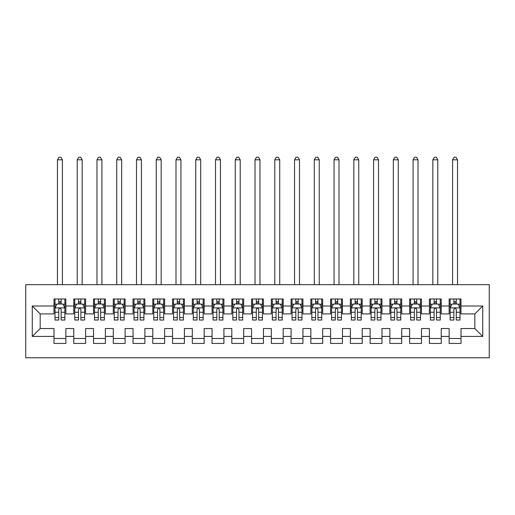 <?xml version="1.0" encoding="UTF-8"?>
<svg xmlns="http://www.w3.org/2000/svg" width="515" height="515" viewBox="0 0 515 515"><rect width="100%" height="100%" fill="white"/><g stroke="black" fill="none" stroke-linecap="round" stroke-linejoin="round"><path stroke-width="0.77" d="M25.75 357.764L489.25 357.764L489.25 284.666L25.75 284.666L25.75 357.764M32.271 336.43L32.271 306.007L54.004 306.007L54.004 313.905L40.17 313.905L40.17 328.525L32.271 336.43L54.004 336.43L54.004 343.441L65.856 343.441L65.856 336.43L73.761 336.43L73.761 343.441L85.612 343.441L85.612 336.43L93.518 336.43L93.518 343.441L105.369 343.441L105.369 336.43L113.274 336.43L113.274 343.441L125.126 343.441L125.126 336.43L133.031 336.43L133.031 343.441L144.882 343.441L144.882 336.43L152.788 336.43L152.788 343.441L164.639 343.441L164.639 336.43L172.544 336.43L172.544 343.441L184.402 343.441L184.402 336.43L192.301 336.43L192.301 343.441L204.159 343.441L204.159 336.43L212.058 336.43L212.058 343.441L223.916 343.441L223.916 336.43L231.814 336.43L231.814 343.441L243.672 343.441L243.672 336.43L251.571 336.43L251.571 343.441L263.429 343.441L263.429 336.43L271.328 336.43L271.328 343.441L283.186 343.441L283.186 336.43L291.084 336.43L291.084 343.441L302.942 343.441L302.942 336.43L310.841 336.43L310.841 343.441L322.699 343.441L322.699 336.43L330.598 336.43L330.598 343.441L342.456 343.441L342.456 336.43L350.361 336.43L350.361 343.441L362.212 343.441L362.212 336.43L370.118 336.43L370.118 343.441L381.969 343.441L381.969 336.43L389.874 336.43L389.874 343.441L401.726 343.441L401.726 336.43L409.631 336.43L409.631 343.441L421.482 343.441L421.482 336.43L429.388 336.43L429.388 343.441L441.239 343.441L441.239 336.43L449.144 336.43L449.144 343.441L460.996 343.441L460.996 328.525L474.83 328.525L474.83 313.905L460.996 313.905L460.996 306.007L482.729 306.007L482.729 336.43L460.996 336.43M460.996 306.007L460.996 298.99L449.144 298.99L449.144 306.007L441.239 306.007L441.239 298.99L429.388 298.99L429.388 306.007L421.482 306.007L421.482 298.99L409.631 298.99L409.631 306.007L401.726 306.007L401.726 298.99L389.874 298.99L389.874 306.007L381.969 306.007L381.969 298.99L370.118 298.99L370.118 306.007L362.212 306.007L362.212 298.99L350.361 298.99L350.361 306.007L342.456 306.007L342.456 298.99L330.598 298.99L330.598 306.007L322.699 306.007L322.699 298.99L310.841 298.99L310.841 306.007L302.942 306.007L302.942 298.99L291.084 298.99L291.084 306.007L283.186 306.007L283.186 298.99L271.328 298.99L271.328 306.007L263.429 306.007L263.429 298.99L251.571 298.99L251.571 306.007L243.672 306.007L243.672 298.99L231.814 298.99L231.814 306.007L223.916 306.007L223.916 298.99L212.058 298.99L212.058 306.007L204.159 306.007L204.159 298.99L192.301 298.99L192.301 306.007L184.402 306.007L184.402 298.99L172.544 298.99L172.544 306.007L164.639 306.007L164.639 298.99L152.788 298.99L152.788 306.007L144.882 306.007L144.882 298.99L133.031 298.99L133.031 306.007L125.126 306.007L125.126 298.99L113.274 298.99L113.274 306.007L105.369 306.007L105.369 298.99L93.518 298.99L93.518 306.007L85.612 306.007L85.612 298.99L73.761 298.99L73.761 306.007L65.856 306.007L65.856 298.99L54.004 298.99L54.004 306.007M441.239 336.43L441.239 328.525L449.144 328.525L449.144 336.43M482.729 306.007L474.83 313.905M421.482 336.43L421.482 328.525L429.388 328.525L429.388 336.43M449.144 306.007L449.144 313.905L441.239 313.905L441.239 306.007M401.726 336.43L401.726 328.525L409.631 328.525L409.631 336.43M429.388 306.007L429.388 313.905L421.482 313.905L421.482 306.007M381.969 336.43L381.969 328.525L389.874 328.525L389.874 336.43M409.631 306.007L409.631 313.905L401.726 313.905L401.726 306.007M362.212 336.43L362.212 328.525L370.118 328.525L370.118 336.43M389.874 306.007L389.874 313.905L381.969 313.905L381.969 306.007M342.456 336.43L342.456 328.525L350.361 328.525L350.361 336.43M370.118 306.007L370.118 313.905L362.212 313.905L362.212 306.007M322.699 336.43L322.699 328.525L330.598 328.525L330.598 336.43M350.361 306.007L350.361 313.905L342.456 313.905L342.456 306.007M302.942 336.43L302.942 328.525L310.841 328.525L310.841 336.43M330.598 306.007L330.598 313.905L322.699 313.905L322.699 306.007M283.186 336.43L283.186 328.525L291.084 328.525L291.084 336.43M310.841 306.007L310.841 313.905L302.942 313.905L302.942 306.007M263.429 336.43L263.429 328.525L271.328 328.525L271.328 336.43M291.084 306.007L291.084 313.905L283.186 313.905L283.186 306.007M243.672 336.43L243.672 328.525L251.571 328.525L251.571 336.43M271.328 306.007L271.328 313.905L263.429 313.905L263.429 306.007M223.916 336.43L223.916 328.525L231.814 328.525L231.814 336.43M251.571 306.007L251.571 313.905L243.672 313.905L243.672 306.007M204.159 336.43L204.159 328.525L212.058 328.525L212.058 336.43M231.814 306.007L231.814 313.905L223.916 313.905L223.916 306.007M184.402 336.43L184.402 328.525L192.301 328.525L192.301 336.43M212.058 306.007L212.058 313.905L204.159 313.905L204.159 306.007M164.639 336.43L164.639 328.525L172.544 328.525L172.544 336.43M192.301 306.007L192.301 313.905L184.402 313.905L184.402 306.007M144.882 336.43L144.882 328.525L152.788 328.525L152.788 336.43M172.544 306.007L172.544 313.905L164.639 313.905L164.639 306.007M125.126 336.43L125.126 328.525L133.031 328.525L133.031 336.43M152.788 306.007L152.788 313.905L144.882 313.905L144.882 306.007M105.369 336.43L105.369 328.525L113.274 328.525L113.274 336.43M133.031 306.007L133.031 313.905L125.126 313.905L125.126 306.007M85.612 336.43L85.612 328.525L93.518 328.525L93.518 336.43M113.274 306.007L113.274 313.905L105.369 313.905L105.369 306.007M65.856 336.43L65.856 328.525L73.761 328.525L73.761 336.43M93.518 306.007L93.518 313.905L85.612 313.905L85.612 306.007M40.17 328.525L54.004 328.525L54.004 336.43M73.761 306.007L73.761 313.905L65.856 313.905L65.856 306.007M449.144 303.927L450.129 303.927M460.011 303.927L460.996 303.927M429.388 303.927L430.373 303.927M440.254 303.927L441.239 303.927M409.631 303.927L410.616 303.927M420.498 303.927L421.482 303.927M389.874 303.927L390.859 303.927M400.741 303.927L401.726 303.927M370.118 303.927L371.103 303.927M380.984 303.927L381.969 303.927M350.361 303.927L351.346 303.927M361.227 303.927L362.212 303.927M330.598 303.927L331.589 303.927M341.464 303.927L342.456 303.927M310.841 303.927L311.832 303.927M321.708 303.927L322.699 303.927M291.084 303.927L292.076 303.927M301.951 303.927L302.942 303.927M271.328 303.927L272.319 303.927M282.194 303.927L283.186 303.927M251.571 303.927L252.562 303.927M262.438 303.927L263.429 303.927M231.814 303.927L232.806 303.927M242.681 303.927L243.672 303.927M212.058 303.927L213.049 303.927M222.924 303.927L223.916 303.927M192.301 303.927L193.292 303.927M203.168 303.927L204.159 303.927M172.544 303.927L173.536 303.927M183.411 303.927L184.402 303.927M152.788 303.927L153.773 303.927M163.654 303.927L164.639 303.927M133.031 303.927L134.016 303.927M143.897 303.927L144.882 303.927M113.274 303.927L114.259 303.927M124.141 303.927L125.126 303.927M93.518 303.927L94.503 303.927M104.384 303.927L105.369 303.927M73.761 303.927L74.746 303.927M84.627 303.927L85.612 303.927M54.004 303.927L54.989 303.927M64.871 303.927L65.856 303.927M54.004 338.503L65.856 338.503M73.761 338.503L85.612 338.503M93.518 338.503L105.369 338.503M113.274 338.503L125.126 338.503M133.031 338.503L144.882 338.503M152.788 338.503L164.639 338.503M172.544 338.503L184.402 338.503M192.301 338.503L204.159 338.503M212.058 338.503L223.916 338.503M231.814 338.503L243.672 338.503M251.571 338.503L263.429 338.503M271.328 338.503L283.186 338.503M291.084 338.503L302.942 338.503M310.841 338.503L322.699 338.503M330.598 338.503L342.456 338.503M350.361 338.503L362.212 338.503M370.118 338.503L381.969 338.503M389.874 338.503L401.726 338.503M409.631 338.503L421.482 338.503M429.388 338.503L441.239 338.503M449.144 338.503L460.996 338.503M32.271 306.007L40.17 313.905M474.83 328.525L482.729 336.43M61.118 301.558L58.742 301.558M64.871 317.555L61.118 317.555L61.118 320.034L64.871 320.034L64.871 307.976L62.894 304.03L56.965 304.03L54.989 307.976L54.989 320.034L58.742 320.034L58.742 317.555L54.989 317.555M54.989 307.976L54.989 298.99M64.871 307.976L64.871 298.99M58.742 304.03L58.742 298.99M61.118 298.99L61.118 304.03M61.118 317.555L61.118 309.464C60.326 307.938 59.534 307.938 58.742 309.464L58.742 317.555M61.118 303.927L58.742 303.927M62.399 284.666L62.399 159.805L57.461 159.805L57.461 284.666M57.461 159.805L58.942 157.236L60.918 157.236L62.399 159.805M80.874 301.558L78.499 301.558M84.627 317.555L80.874 317.555L80.874 320.034L84.627 320.034L84.627 307.976L82.651 304.03L76.722 304.03L74.746 307.976L74.746 320.034L78.499 320.034L78.499 317.555L74.746 317.555M74.746 307.976L74.746 298.99M84.627 307.976L84.627 298.99M78.499 304.03L78.499 298.99M80.874 298.99L80.874 304.03M80.874 317.555L80.874 309.464C80.083 307.938 79.291 307.938 78.499 309.464L78.499 317.555M80.874 303.927L78.499 303.927M82.155 284.666L82.155 159.805L77.218 159.805L77.218 284.666M77.218 159.805L78.698 157.236L80.675 157.236L82.155 159.805M100.631 301.558L98.256 301.558M104.384 317.555L100.631 317.555L100.631 320.034L104.384 320.034L104.384 307.976L102.408 304.03L96.479 304.03L94.503 307.976L94.503 320.034L98.256 320.034L98.256 317.555L94.503 317.555M94.503 307.976L94.503 298.99M104.384 307.976L104.384 298.99M98.256 304.03L98.256 298.99M100.631 298.99L100.631 304.03M100.631 317.555L100.631 309.464C99.839 307.938 99.047 307.938 98.256 309.464L98.256 317.555M100.631 303.927L98.256 303.927M101.912 284.666L101.912 159.805L96.974 159.805L96.974 284.666M96.974 159.805L98.455 157.236L100.431 157.236L101.912 159.805M120.388 301.558L118.012 301.558M124.141 317.555L120.388 317.555L120.388 320.034L124.141 320.034L124.141 307.976L122.164 304.03L116.236 304.03L114.259 307.976L114.259 320.034L118.012 320.034L118.012 317.555L114.259 317.555M114.259 307.976L114.259 298.99M124.141 307.976L124.141 298.99M118.012 304.03L118.012 298.99M120.388 298.99L120.388 304.03M120.388 317.555L120.388 309.464C119.596 307.938 118.804 307.938 118.012 309.464L118.012 317.555M120.388 303.927L118.012 303.927M121.669 284.666L121.669 159.805L116.731 159.805L116.731 284.666M116.731 159.805L118.212 157.236L120.188 157.236L121.669 159.805M140.144 301.558L137.775 301.558M143.897 317.555L140.144 317.555L140.144 320.034L143.897 320.034L143.897 307.976L141.921 304.03L135.992 304.03L134.016 307.976L134.016 320.034L137.775 320.034L137.775 317.555L134.016 317.555M134.016 307.976L134.016 298.99M143.897 307.976L143.897 298.99M137.775 304.03L137.775 298.99M140.144 298.99L140.144 304.03M140.144 317.555L140.144 309.464C139.353 307.938 138.561 307.938 137.775 309.464L137.775 317.555M140.144 303.927L137.775 303.927M141.425 284.666L141.425 159.805L136.488 159.805L136.488 284.666M136.488 159.805L137.969 157.236L139.945 157.236L141.425 159.805M159.901 301.558L157.532 301.558M163.654 317.555L159.901 317.555L159.901 320.034L163.654 320.034L163.654 307.976L161.678 304.03L155.749 304.03L153.773 307.976L153.773 320.034L157.532 320.034L157.532 317.555L153.773 317.555M153.773 307.976L153.773 298.99M163.654 307.976L163.654 298.99M157.532 304.03L157.532 298.99M159.901 298.99L159.901 304.03M159.901 317.555L159.901 309.464C159.109 307.938 158.324 307.938 157.532 309.464L157.532 317.555M159.901 303.927L157.532 303.927M161.182 284.666L161.182 159.805L156.245 159.805L156.245 284.666M156.245 159.805L157.725 157.236L159.702 157.236L161.182 159.805M179.658 301.558L177.289 301.558M183.411 317.555L179.658 317.555L179.658 320.034L183.411 320.034L183.411 307.976L181.434 304.03L175.506 304.03L173.536 307.976L173.536 320.034L177.289 320.034L177.289 317.555L173.536 317.555M173.536 307.976L173.536 298.99M183.411 307.976L183.411 298.99M177.289 304.03L177.289 298.99M179.658 298.99L179.658 304.03M179.658 317.555L179.658 309.464C178.866 307.938 178.081 307.938 177.289 309.464L177.289 317.555M179.658 303.927L177.289 303.927M180.939 284.666L180.939 159.805L176.001 159.805L176.001 284.666M176.001 159.805L177.482 157.236L179.458 157.236L180.939 159.805M199.414 301.558L197.045 301.558M203.168 317.555L199.414 317.555L199.414 320.034L203.168 320.034L203.168 307.976L201.191 304.03L195.262 304.03L193.292 307.976L193.292 320.034L197.045 320.034L197.045 317.555L193.292 317.555M193.292 307.976L193.292 298.99M203.168 307.976L203.168 298.99M197.045 304.03L197.045 298.99M199.414 298.99L199.414 304.03M199.414 317.555L199.414 309.464C198.623 307.938 197.837 307.938 197.045 309.464L197.045 317.555M199.414 303.927L197.045 303.927M200.696 284.666L200.696 159.805L195.758 159.805L195.758 284.666M195.758 159.805L197.239 157.236L199.215 157.236L200.696 159.805M219.171 301.558L216.802 301.558M222.924 317.555L219.171 317.555L219.171 320.034L222.924 320.034L222.924 307.976L220.948 304.03L215.025 304.03L213.049 307.976L213.049 320.034L216.802 320.034L216.802 317.555L213.049 317.555M213.049 307.976L213.049 298.99M222.924 307.976L222.924 298.99M216.802 304.03L216.802 298.99M219.171 298.99L219.171 304.03M219.171 317.555L219.171 309.464C218.379 307.938 217.594 307.938 216.802 309.464L216.802 317.555M219.171 303.927L216.802 303.927M220.459 284.666L220.459 159.805L215.515 159.805L215.515 284.666M215.515 159.805L216.995 157.236L218.972 157.236L220.459 159.805M238.928 301.558L236.559 301.558M242.681 317.555L238.928 317.555L238.928 320.034L242.681 320.034L242.681 307.976L240.705 304.03L234.782 304.03L232.806 307.976L232.806 320.034L236.559 320.034L236.559 317.555L232.806 317.555M232.806 307.976L232.806 298.99M242.681 307.976L242.681 298.99M236.559 304.03L236.559 298.99M238.928 298.99L238.928 304.03M238.928 317.555L238.928 309.464C238.136 307.938 237.351 307.938 236.559 309.464L236.559 317.555M238.928 303.927L236.559 303.927M240.215 284.666L240.215 159.805L235.271 159.805L235.271 284.666M235.271 159.805L236.752 157.236L238.728 157.236L240.215 159.805M258.685 301.558L256.316 301.558M262.438 317.555L258.685 317.555L258.685 320.034L262.438 320.034L262.438 307.976L260.461 304.03L254.539 304.03L252.562 307.976L252.562 320.034L256.316 320.034L256.316 317.555L252.562 317.555M252.562 307.976L252.562 298.99M262.438 307.976L262.438 298.99M256.316 304.03L256.316 298.99M258.685 298.99L258.685 304.03M258.685 317.555L258.685 309.464C257.899 307.938 257.107 307.938 256.316 309.464L256.316 317.555M258.685 303.927L256.316 303.927M259.972 284.666L259.972 159.805L255.028 159.805L255.028 284.666M255.028 159.805L256.515 157.236L258.485 157.236L259.972 159.805M278.441 301.558L276.072 301.558M282.194 317.555L278.441 317.555L278.441 320.034L282.194 320.034L282.194 307.976L280.218 304.03L274.295 304.03L272.319 307.976L272.319 320.034L276.072 320.034L276.072 317.555L272.319 317.555M272.319 307.976L272.319 298.99M282.194 307.976L282.194 298.99M276.072 304.03L276.072 298.99M278.441 298.99L278.441 304.03M278.441 317.555L278.441 309.464C277.656 307.938 276.864 307.938 276.072 309.464L276.072 317.555M278.441 303.927L276.072 303.927M279.729 284.666L279.729 159.805L274.785 159.805L274.785 284.666M274.785 159.805L276.272 157.236L278.248 157.236L279.729 159.805M298.198 301.558L295.829 301.558M301.951 317.555L298.198 317.555L298.198 320.034L301.951 320.034L301.951 307.976L299.975 304.03L294.052 304.03L292.076 307.976L292.076 320.034L295.829 320.034L295.829 317.555L292.076 317.555M292.076 307.976L292.076 298.99M301.951 307.976L301.951 298.99M295.829 304.03L295.829 298.99M298.198 298.99L298.198 304.03M298.198 317.555L298.198 309.464C297.413 307.938 296.621 307.938 295.829 309.464L295.829 317.555M298.198 303.927L295.829 303.927M299.485 284.666L299.485 159.805L294.541 159.805L294.541 284.666M294.541 159.805L296.028 157.236L298.005 157.236L299.485 159.805M317.955 301.558L315.586 301.558M321.708 317.555L317.955 317.555L317.955 320.034L321.708 320.034L321.708 307.976L319.738 304.03L313.809 304.03L311.832 307.976L311.832 320.034L315.586 320.034L315.586 317.555L311.832 317.555M311.832 307.976L311.832 298.99M321.708 307.976L321.708 298.99M315.586 304.03L315.586 298.99M317.955 298.99L317.955 304.03M317.955 317.555L317.955 309.464C317.169 307.938 316.377 307.938 315.586 309.464L315.586 317.555M317.955 303.927L315.586 303.927M319.242 284.666L319.242 159.805L314.305 159.805L314.305 284.666M314.305 159.805L315.785 157.236L317.761 157.236L319.242 159.805M337.711 301.558L335.342 301.558M341.464 317.555L337.711 317.555L337.711 320.034L341.464 320.034L341.464 307.976L339.494 304.03L333.565 304.03L331.589 307.976L331.589 320.034L335.342 320.034L335.342 317.555L331.589 317.555M331.589 307.976L331.589 298.99M341.464 307.976L341.464 298.99M335.342 304.03L335.342 298.99M337.711 298.99L337.711 304.03M337.711 317.555L337.711 309.464C336.926 307.938 336.134 307.938 335.342 309.464L335.342 317.555M337.711 303.927L335.342 303.927M338.999 284.666L338.999 159.805L334.061 159.805L334.061 284.666M334.061 159.805L335.542 157.236L337.518 157.236L338.999 159.805M357.468 301.558L355.099 301.558M361.227 317.555L357.468 317.555L357.468 320.034L361.227 320.034L361.227 307.976L359.251 304.03L353.322 304.03L351.346 307.976L351.346 320.034L355.099 320.034L355.099 317.555L351.346 317.555M351.346 307.976L351.346 298.99M361.227 307.976L361.227 298.99M355.099 304.03L355.099 298.99M357.468 298.99L357.468 304.03M357.468 317.555L357.468 309.464C356.683 307.938 355.891 307.938 355.099 309.464L355.099 317.555M357.468 303.927L355.099 303.927M358.755 284.666L358.755 159.805L353.818 159.805L353.818 284.666M353.818 159.805L355.298 157.236L357.275 157.236L358.755 159.805M377.225 301.558L374.856 301.558M380.984 317.555L377.225 317.555L377.225 320.034L380.984 320.034L380.984 307.976L379.008 304.03L373.079 304.03L371.103 307.976L371.103 320.034L374.856 320.034L374.856 317.555L371.103 317.555M371.103 307.976L371.103 298.99M380.984 307.976L380.984 298.99M374.856 304.03L374.856 298.99M377.225 298.99L377.225 304.03M377.225 317.555L377.225 309.464C376.439 307.938 375.647 307.938 374.856 309.464L374.856 317.555M377.225 303.927L374.856 303.927M378.512 284.666L378.512 159.805L373.575 159.805L373.575 284.666M373.575 159.805L375.055 157.236L377.031 157.236L378.512 159.805M396.988 301.558L394.612 301.558M400.741 317.555L396.988 317.555L396.988 320.034L400.741 320.034L400.741 307.976L398.765 304.03L392.836 304.03L390.859 307.976L390.859 320.034L394.612 320.034L394.612 317.555L390.859 317.555M390.859 307.976L390.859 298.99M400.741 307.976L400.741 298.99M394.612 304.03L394.612 298.99M396.988 298.99L396.988 304.03M396.988 317.555L396.988 309.464C396.196 307.938 395.404 307.938 394.612 309.464L394.612 317.555M396.988 303.927L394.612 303.927M398.269 284.666L398.269 159.805L393.331 159.805L393.331 284.666M393.331 159.805L394.812 157.236L396.788 157.236L398.269 159.805M416.744 301.558L414.369 301.558M420.498 317.555L416.744 317.555L416.744 320.034L420.498 320.034L420.498 307.976L418.521 304.03L412.592 304.03L410.616 307.976L410.616 320.034L414.369 320.034L414.369 317.555L410.616 317.555M410.616 307.976L410.616 298.99M420.498 307.976L420.498 298.99M414.369 304.03L414.369 298.99M416.744 298.99L416.744 304.03M416.744 317.555L416.744 309.464C415.953 307.938 415.161 307.938 414.369 309.464L414.369 317.555M416.744 303.927L414.369 303.927M418.026 284.666L418.026 159.805L413.088 159.805L413.088 284.666M413.088 159.805L414.569 157.236L416.545 157.236L418.026 159.805M436.501 301.558L434.126 301.558M440.254 317.555L436.501 317.555L436.501 320.034L440.254 320.034L440.254 307.976L438.278 304.03L432.349 304.03L430.373 307.976L430.373 320.034L434.126 320.034L434.126 317.555L430.373 317.555M430.373 307.976L430.373 298.99M440.254 307.976L440.254 298.99M434.126 304.03L434.126 298.99M436.501 298.99L436.501 304.03M436.501 317.555L436.501 309.464C435.709 307.938 434.918 307.938 434.126 309.464L434.126 317.555M436.501 303.927L434.126 303.927M437.782 284.666L437.782 159.805L432.845 159.805L432.845 284.666M432.845 159.805L434.325 157.236L436.302 157.236L437.782 159.805M456.258 301.558L453.882 301.558M460.011 317.555L456.258 317.555L456.258 320.034L460.011 320.034L460.011 307.976L458.035 304.03L452.106 304.03L450.129 307.976L450.129 320.034L453.882 320.034L453.882 317.555L450.129 317.555M450.129 307.976L450.129 298.99M460.011 307.976L460.011 298.99M453.882 304.03L453.882 298.99M456.258 298.99L456.258 304.03M456.258 317.555L456.258 309.464C455.466 307.938 454.674 307.938 453.882 309.464L453.882 317.555M456.258 303.927L453.882 303.927M457.539 284.666L457.539 159.805L452.601 159.805L452.601 284.666M452.601 159.805L454.082 157.236L456.058 157.236L457.539 159.805M64.819 307.88L55.041 307.88M54.989 304.262L56.85 304.262M63.01 304.262L64.871 304.262M58.742 312.257L54.989 312.257M64.871 312.257L61.118 312.257M61.118 302.814L58.742 302.814M84.576 307.88L74.797 307.88M74.746 304.262L76.606 304.262M82.767 304.262L84.627 304.262M78.499 312.257L74.746 312.257M84.627 312.257L80.874 312.257M80.874 302.814L78.499 302.814M104.333 307.88L94.554 307.88M94.503 304.262L96.363 304.262M102.524 304.262L104.384 304.262M98.256 312.257L94.503 312.257M104.384 312.257L100.631 312.257M100.631 302.814L98.256 302.814M124.089 307.88L114.311 307.88M114.259 304.262L116.12 304.262M122.28 304.262L124.141 304.262M118.012 312.257L114.259 312.257M124.141 312.257L120.388 312.257M120.388 302.814L118.012 302.814M143.846 307.88L134.067 307.88M134.016 304.262L135.876 304.262M142.037 304.262L143.897 304.262M137.775 312.257L134.016 312.257M143.897 312.257L140.144 312.257M140.144 302.814L137.775 302.814M163.603 307.88L153.824 307.88M153.773 304.262L155.633 304.262M161.8 304.262L163.654 304.262M157.532 312.257L153.773 312.257M163.654 312.257L159.901 312.257M159.901 302.814L157.532 302.814M183.359 307.88L173.581 307.88M173.536 304.262L175.39 304.262M181.557 304.262L183.411 304.262M177.289 312.257L173.536 312.257M183.411 312.257L179.658 312.257M179.658 302.814L177.289 302.814M203.116 307.88L193.337 307.88M193.292 304.262L195.146 304.262M201.314 304.262L203.168 304.262M197.045 312.257L193.292 312.257M203.168 312.257L199.414 312.257M199.414 302.814L197.045 302.814M222.873 307.88L213.094 307.88M213.049 304.262L214.903 304.262M221.07 304.262L222.924 304.262M216.802 312.257L213.049 312.257M222.924 312.257L219.171 312.257M219.171 302.814L216.802 302.814M242.636 307.88L232.851 307.88M232.806 304.262L234.66 304.262M240.827 304.262L242.681 304.262M236.559 312.257L232.806 312.257M242.681 312.257L238.928 312.257M238.928 302.814L236.559 302.814M262.393 307.88L252.608 307.88M252.562 304.262L254.416 304.262M260.584 304.262L262.438 304.262M256.316 312.257L252.562 312.257M262.438 312.257L258.685 312.257M258.685 302.814L256.316 302.814M282.149 307.88L272.364 307.88M272.319 304.262L274.173 304.262M280.34 304.262L282.194 304.262M276.072 312.257L272.319 312.257M282.194 312.257L278.441 312.257M278.441 302.814L276.072 302.814M301.906 307.88L292.127 307.88M292.076 304.262L293.93 304.262M300.097 304.262L301.951 304.262M295.829 312.257L292.076 312.257M301.951 312.257L298.198 312.257M298.198 302.814L295.829 302.814M321.663 307.88L311.884 307.88M311.832 304.262L313.687 304.262M319.854 304.262L321.708 304.262M315.586 312.257L311.832 312.257M321.708 312.257L317.955 312.257M317.955 302.814L315.586 302.814M341.419 307.88L331.641 307.88M331.589 304.262L333.443 304.262M339.61 304.262L341.464 304.262M335.342 312.257L331.589 312.257M341.464 312.257L337.711 312.257M337.711 302.814L335.342 302.814M361.176 307.88L351.397 307.88M351.346 304.262L353.2 304.262M359.367 304.262L361.227 304.262M355.099 312.257L351.346 312.257M361.227 312.257L357.468 312.257M357.468 302.814L355.099 302.814M380.933 307.88L371.154 307.88M371.103 304.262L372.963 304.262M379.124 304.262L380.984 304.262M374.856 312.257L371.103 312.257M380.984 312.257L377.225 312.257M377.225 302.814L374.856 302.814M400.689 307.88L390.911 307.88M390.859 304.262L392.72 304.262M398.88 304.262L400.741 304.262M394.612 312.257L390.859 312.257M400.741 312.257L396.988 312.257M396.988 302.814L394.612 302.814M420.446 307.88L410.667 307.88M410.616 304.262L412.476 304.262M418.637 304.262L420.498 304.262M414.369 312.257L410.616 312.257M420.498 312.257L416.744 312.257M416.744 302.814L414.369 302.814M440.203 307.88L430.424 307.88M430.373 304.262L432.233 304.262M438.394 304.262L440.254 304.262M434.126 312.257L430.373 312.257M440.254 312.257L436.501 312.257M436.501 302.814L434.126 302.814M459.959 307.88L450.181 307.88M450.129 304.262L451.99 304.262M458.15 304.262L460.011 304.262M453.882 312.257L450.129 312.257M460.011 312.257L456.258 312.257M456.258 302.814L453.882 302.814"/></g></svg>
